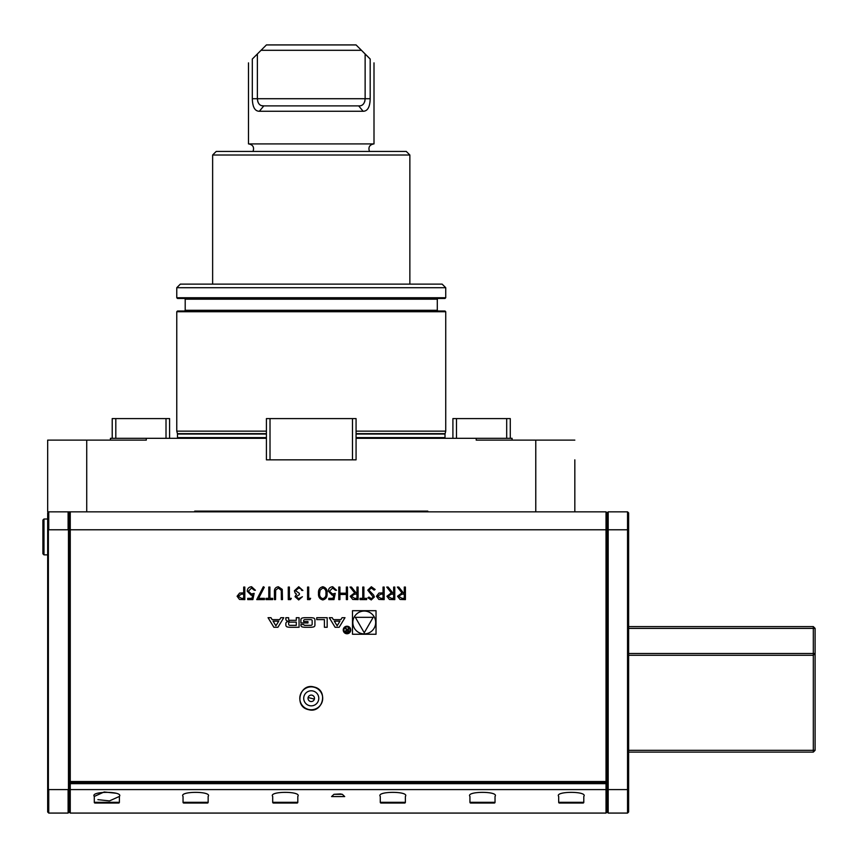 <?xml version="1.0" encoding="UTF-8"?>
<svg xmlns="http://www.w3.org/2000/svg" width="858" height="858" viewBox="0 0 858 858"><rect width="100%" height="100%" fill="white"/><g stroke="black" fill="none" stroke-linecap="round" stroke-linejoin="round"><path stroke-width="1.29" d="M393.661 587.065L394.787 587.065L394.787 599.624L389.435 599.452L386.904 596.267L391.355 592.857L386.744 587.065L388.138 587.065L392.75 592.857L393.661 592.857L393.661 587.065M367.76 590.143L371.342 586.743L375.161 589.489L374.099 590.122L371.342 588.03L368.886 590.165L373.648 595.098L374.356 597.007L371.257 599.946L367.921 597.812L368.94 597.05L371.385 598.659L373.23 597.061L367.76 590.143M363.889 587.065L363.889 598.337L366.634 598.337L366.634 599.624L360.028 599.624L360.028 598.337L362.762 598.337L362.762 587.065L363.889 587.065M356.971 587.065L358.097 587.065L358.097 599.624L352.745 599.452L350.214 596.267L354.665 592.857L350.053 587.065L351.448 587.065L356.059 592.857L356.971 592.857L356.971 587.065M308.698 598.337L310.628 598.337L309.899 599.624L307.572 599.624L307.572 587.065L308.698 587.065L308.698 598.337M296.149 596.685L298.67 598.659L302.424 596.718L298.691 599.946L295.023 596.685L296.493 594.101L295.131 593.028L294.38 590.797L298.723 586.743L302.906 590.443L301.78 590.443L300.793 588.717L298.702 588.03L295.506 590.69L299.367 593.339L299.367 594.626L296.149 596.685M289.393 598.337L291.323 598.337L290.583 599.624L288.267 599.624L288.267 587.065L289.393 587.065L289.393 598.337M282.25 589.392L282.475 599.624L281.349 599.624L281.295 590.433L278.389 588.03L275.675 590.154L275.547 599.624L274.421 599.624L274.421 592.041C274.185 588.996 275.482 587.237 278.324 586.743L282.25 589.392M269.916 587.065L269.916 598.337L272.651 598.337L272.651 599.624L266.055 599.624L266.055 598.337L268.79 598.337L268.79 587.065L269.916 587.065M258.633 598.337L264.446 598.337L264.446 599.624L256.724 599.624L263.32 586.743L264.296 587.28L258.633 598.337M254.15 593.339L252.863 599.624L247.715 599.624L247.715 598.337L251.984 598.337L252.66 595.034L251.179 595.27L247.233 591.173C247.426 588.427 248.884 586.958 251.608 586.743L255.437 590.283L254.311 590.283L251.544 588.03L248.359 591.216L251.383 593.983L254.15 593.339M243.693 587.065L244.82 587.065L244.82 599.624L239.5 599.431L237.087 596.256L239.597 593.071L243.693 592.857L243.693 587.065M333.387 619.637L332.196 617.685L329.279 617.685L335.103 627.273L339.157 627.273L344.991 617.685L342.063 617.685L340.883 619.637L333.387 619.637M346.997 633.751A3.764 3.764 0 0 0 350.257 628.11A3.764 3.764 0 0 0 343.736 628.11A3.764 3.764 0 0 0 346.997 633.751M316.752 619.615L324.41 619.615L324.41 627.273L327.177 627.273L327.177 617.685L316.752 617.685L316.752 619.615M300.89 625.128A1.866 1.866 0 0 0 302.348 626.951A13.278 13.278 0 0 0 305.266 627.273L310.553 627.273A13.278 13.278 0 0 0 313.47 626.951A1.866 1.866 0 0 0 314.929 625.128L314.929 619.841A1.866 1.866 0 0 0 313.47 618.007A13.278 13.278 0 0 0 310.553 617.685L305.266 617.685A13.278 13.278 0 0 0 302.348 618.007A1.866 1.866 0 0 0 300.89 619.841L300.89 622.962L307.968 622.962L307.968 621.589L303.657 621.589L303.657 620.806A1.19 1.19 0 0 1 304.847 619.615L310.971 619.615A1.19 1.19 0 0 1 312.162 620.806L312.162 624.152A1.19 1.19 0 0 1 310.971 625.343L304.847 625.343A1.19 1.19 0 0 1 303.711 624.506L300.89 624.506L300.89 625.128M285.864 625.128A1.866 1.866 0 0 0 287.323 626.951A13.278 13.278 0 0 0 290.24 627.273L299.067 627.273L299.067 617.685L296.3 617.685L296.3 620.334L289.822 620.334A1.19 1.19 0 0 1 288.631 619.144L288.631 617.685L285.864 617.685L285.864 619.144A1.866 1.866 0 0 0 287.323 620.977A13.278 13.278 0 0 0 289.103 621.246L289.103 621.482A13.278 13.278 0 0 0 287.323 621.76A1.866 1.866 0 0 0 285.864 623.584L285.864 625.128M268.05 617.685L273.874 627.273L277.928 627.273L283.762 617.685L280.834 617.685L279.654 619.637L272.158 619.637L270.967 617.685L268.05 617.685M376.029 610.703L352.488 610.703L352.488 634.255L376.029 634.255L376.029 610.703M70.259 782.593L69.187 781.52L606.027 781.52L606.027 529.772L70.259 529.772L70.259 813.073L69.187 812L69.187 788.824L70.259 789.585L606.027 789.585L607.099 788.824L607.099 812L606.027 813.073L606.027 782.593L70.259 782.593L69.187 783.665L607.099 783.665L606.027 782.593L607.099 781.52L607.099 530.212L608.183 529.772L608.183 789.585L607.099 788.824L607.099 781.52L606.027 781.52L606.027 782.593M318.511 593.339C318.2 589.768 319.648 587.569 322.844 586.743C326.008 587.58 327.413 589.778 327.048 593.339C327.413 596.9 326.019 599.099 322.844 599.946C319.648 599.12 318.2 596.921 318.511 593.339M335.253 593.339L333.966 599.624L328.818 599.624L328.818 598.337L333.076 598.337L333.762 595.034L332.282 595.27L328.335 591.173C328.528 588.427 329.987 586.958 332.711 586.743L336.54 590.283L335.414 590.283L332.647 588.03L329.461 591.216L332.486 593.983L335.253 593.339M346.353 587.065L347.479 587.065L347.479 599.624L346.353 599.624L346.353 594.465L339.918 594.465L339.918 599.624L338.792 599.624L338.792 587.065L339.918 587.065L339.918 593.178L346.353 593.178L346.353 587.065M383.043 587.065L384.169 587.065L384.169 599.624L378.85 599.431L376.447 596.256L378.946 593.071L383.043 592.857L383.043 587.065M404.279 587.065L405.405 587.065L405.405 599.624L400.053 599.452L397.522 596.267L401.973 592.857L397.361 587.065L398.756 587.065L403.367 592.857L404.279 592.857L404.279 587.065M608.183 511.84L627.541 511.84L627.541 529.772L628.624 530.212L628.624 788.824L627.541 789.585L608.183 789.585L608.183 813.073L627.541 813.073L627.541 529.772L608.183 529.772L608.183 511.84L607.099 512.912L607.099 530.212L606.027 529.772L606.027 511.84L47.673 511.84L47.673 440.122L146.289 440.122L146.289 438.32L266.42 438.32L266.42 418.597L356.07 418.597L356.07 438.32L512.076 438.32L512.076 440.122M70.259 511.84L70.259 529.772L69.187 530.576L68.104 529.772L68.104 511.84L69.187 512.912L70.259 511.84M427.799 511.84L427.799 511.121L194.702 511.121L194.702 511.84M476.211 438.32L476.211 440.122L535.778 440.122L535.778 511.84M266.42 438.32L266.42 459.845L356.07 459.845L356.07 438.32M86.722 511.84L86.722 440.122M110.425 440.122L110.425 438.32L146.289 438.32M574.828 511.121L574.828 459.845M535.778 440.122L574.828 440.122M356.07 434.019L445.012 434.019L445.731 431.156L356.07 431.156M266.42 431.156L176.769 431.156L177.434 433.644L266.42 433.644M176.769 311.733L177.488 311.014L445.012 311.014L445.731 311.733L176.769 311.733L176.769 431.156M311.25 298.466L177.488 298.466L176.769 297.747L445.731 297.747L445.012 298.466L311.25 298.466M176.769 287.709L180.352 284.116L442.138 284.116L445.731 287.709L176.769 287.709L176.769 297.747M212.634 155.019L216.216 151.437L406.284 151.437L409.867 155.019L212.634 155.019L212.634 284.116M248.488 62.859L248.488 143.908L374.002 143.908L374.002 62.859M365.133 53.979L370.184 59.03C375.257 64.103 375.257 64.103 370.184 59.03L370.184 98.713C369.97 107.014 367.621 111.197 363.138 111.272L259.363 111.272C254.89 111.218 252.542 107.035 252.316 98.713L252.316 59.03C247.243 64.103 247.243 64.103 252.316 59.03L257.368 53.979L257.368 98.713C257.786 103.679 259.931 106.07 263.814 105.888L358.687 105.888C362.569 106.07 364.714 103.679 365.133 98.713L365.133 53.979L361.454 50.3L261.046 50.3L257.368 53.979M253.432 106.338L254.225 108.129M255.802 110.049L256.467 110.521M261.046 50.3L266.42 44.927L356.07 44.927L361.454 50.3M364.993 100.461L364.639 101.888M263.738 105.888L261.98 105.706M257.861 101.888L257.368 98.713L370.184 98.713M263.814 105.888L259.363 111.272M358.687 105.888L363.138 111.272M69.187 530.212L69.187 512.912M331.585 796.578L344.712 796.578L342.331 794.315L340.294 793.94L333.955 794.315L331.574 796.578L333.955 794.315L342.331 794.315M97.898 799.645L109.481 800.9L119.391 796.428C123.852 791.012 89.822 791.012 94.283 796.428L104.193 791.966L115.776 793.221M606.027 813.073L70.259 813.073M380.276 796.428C375.825 791.012 409.845 791.012 405.384 796.428L405.384 802.316A0.719 0.719 0 0 1 404.665 803.034L380.995 803.034A0.719 0.719 0 0 1 380.276 802.316L380.276 796.428M272.694 796.428C268.232 791.012 302.263 791.012 297.801 796.428L297.801 802.316A0.719 0.719 0 0 1 297.082 803.034L273.412 803.034A0.719 0.719 0 0 1 272.694 802.316L272.694 796.428M558.687 796.428C554.225 791.012 588.256 791.012 583.794 796.428L583.794 802.316A0.719 0.719 0 0 1 583.075 803.034L559.405 803.034A0.719 0.719 0 0 1 558.687 802.316L558.687 796.428M469.937 796.428C465.476 791.012 499.495 791.012 495.034 796.428L495.034 802.316A0.719 0.719 0 0 1 494.326 803.034L470.656 803.034A0.719 0.719 0 0 1 469.937 802.316L469.937 796.428M183.044 796.428C178.582 791.012 212.612 791.012 208.151 796.428L208.151 802.316A0.719 0.719 0 0 1 207.432 803.034L183.762 803.034A0.719 0.719 0 0 1 183.044 802.316L183.044 796.428M608.183 813.073L607.099 812M627.541 511.84L628.624 512.912L628.624 530.212M627.541 813.073L628.624 812L628.624 788.824M69.187 812L68.104 813.073L68.104 789.585L69.187 788.824M47.673 512.912L48.745 511.84L48.745 529.772L47.673 530.576L47.673 512.912M47.673 812L48.745 813.073L48.745 789.585L47.673 788.695L47.673 812M68.104 529.772L48.745 529.772M68.104 789.585L48.745 789.585M68.104 813.073L48.745 813.073M69.187 530.576L69.187 788.695M68.468 789.199L68.468 530.276M47.673 788.695L47.673 530.576M48.38 530.276L48.38 789.199M94.283 796.428L94.283 802.316L119.391 802.316L119.391 796.428M94.283 802.316A0.719 0.719 0 0 0 95.002 803.034L118.672 803.034A0.719 0.719 0 0 0 119.391 802.316M606.027 511.84L607.099 512.912M452.906 438.32L452.906 418.597L510.274 418.597L510.274 438.32M506.692 438.32L506.692 418.597M456.488 418.597L456.488 438.32M112.216 438.32L112.216 418.597L115.809 418.597L115.809 438.32M166.012 438.32L166.012 418.597L169.594 418.597L169.594 438.32M115.809 418.597L166.012 418.597M352.488 459.845L352.488 418.597M270.013 418.597L270.013 459.845M628.624 750.321L813.309 750.321L813.309 655.287L628.624 655.287M628.624 626.597L813.309 626.597L815.1 628.388L815.1 653.496L813.309 653.496L813.309 655.287L815.1 653.496L815.1 750.321L813.309 752.112L628.624 752.112M815.1 750.321L813.309 750.321L813.309 752.112M813.309 626.597L813.309 628.388L628.624 628.388M815.1 628.388L813.309 628.388L813.309 653.496L628.624 653.496M43.973 519.015L43.973 554.869L42.9 553.796L42.9 520.087L43.973 519.015L47.673 519.015M308.43 709.416A11.454 11.454 0 0 1 300.15 695.506A11.454 11.454 0 0 1 314.071 687.215A11.454 11.454 0 0 1 322.351 701.136A11.454 11.454 0 0 1 308.43 709.416M309.395 705.619A7.529 7.529 0 0 1 303.946 696.471A7.529 7.529 0 0 1 313.106 691.022A7.529 7.529 0 0 1 318.543 700.171A7.529 7.529 0 0 1 309.395 705.619M308.119 697.522A3.228 3.228 0 0 1 312.044 695.195A3.228 3.228 0 0 1 314.382 699.109A3.228 3.228 0 0 1 310.457 701.447A3.228 3.228 0 0 1 308.119 697.522L314.382 699.109M364.253 633.89A11.411 11.411 0 0 0 374.142 616.773A11.411 11.411 0 0 0 354.365 616.773A11.411 11.411 0 0 0 364.253 633.89M364.253 632.775L373.176 617.331L355.341 617.331L364.253 632.775M275.901 625.793L273.08 621.149L278.732 621.149L275.901 625.793M289.822 622.125A1.19 1.19 0 0 0 288.631 623.316L288.631 624.152A1.19 1.19 0 0 0 289.822 625.343L296.3 625.343L296.3 622.125L289.822 622.125M346.997 633.032A3.046 3.046 0 0 0 349.646 628.464A3.046 3.046 0 0 0 344.358 628.464A3.046 3.046 0 0 0 346.997 633.032M346.493 629.922L345.42 631.188L346.771 632.464L348.466 632.464L348.466 627.852L347.983 629.89L345.12 627.852L346.493 629.922M347.983 631.928L346.739 631.928A0.751 0.751 0 0 1 345.999 631.177A0.751 0.751 0 0 1 346.739 630.426L347.983 630.426L347.983 631.928M337.13 625.793L334.309 621.149L339.961 621.149L337.13 625.793M241.398 598.337L243.693 598.337L243.693 594.144L241.495 594.122L238.213 596.246L241.398 598.337M322.812 598.659C325.225 597.897 326.265 596.128 325.922 593.339C326.265 590.561 325.236 588.792 322.812 588.03L320.12 590.186L319.637 593.339C319.358 596.117 320.409 597.887 322.812 598.659M354.622 598.337L356.971 598.337L356.971 594.144L354.676 594.133L351.34 596.267L354.622 598.337M380.748 598.337L383.043 598.337L383.043 594.144L380.845 594.122L377.574 596.246L380.748 598.337M391.312 598.337L393.661 598.337L393.661 594.144L391.366 594.133L388.031 596.267L391.312 598.337M401.93 598.337L404.279 598.337L404.279 594.144L401.984 594.133L398.648 596.267L401.93 598.337M445.012 434.019L445.012 437.601L356.07 437.601M266.42 437.601L177.488 437.601L177.295 438.32M266.42 434.019L177.488 434.019L177.488 437.601M445.055 433.644L356.07 433.644M437.301 310.296L437.301 299.185L185.199 299.185L185.199 310.296L437.301 310.296L438.02 311.014M257.368 98.713L252.316 98.713M183.044 802.316L208.151 802.316M469.937 802.316L495.034 802.316M558.687 802.316L583.794 802.316M272.694 802.316L297.801 802.316M380.276 802.316L405.384 802.316M445.012 437.601L445.205 438.32M445.731 311.733L445.731 431.156M185.199 310.296L184.481 311.014M185.199 299.185L184.481 298.466M437.301 299.185L438.02 298.466M445.731 287.709L445.731 297.747M409.867 155.019L409.867 284.116M369.476 151.437C368.071 147.276 369.519 144.766 373.831 143.897M253.013 151.437C254.429 147.276 252.981 144.766 248.67 143.897M203.925 511.84L204.612 511.121M418.575 511.84L417.889 511.121M47.673 554.869L43.973 554.869M308.387 709.609C293.64 706.649 299.742 682.603 314.114 687.033C328.85 689.993 322.747 714.038 308.387 709.609"/></g></svg>

